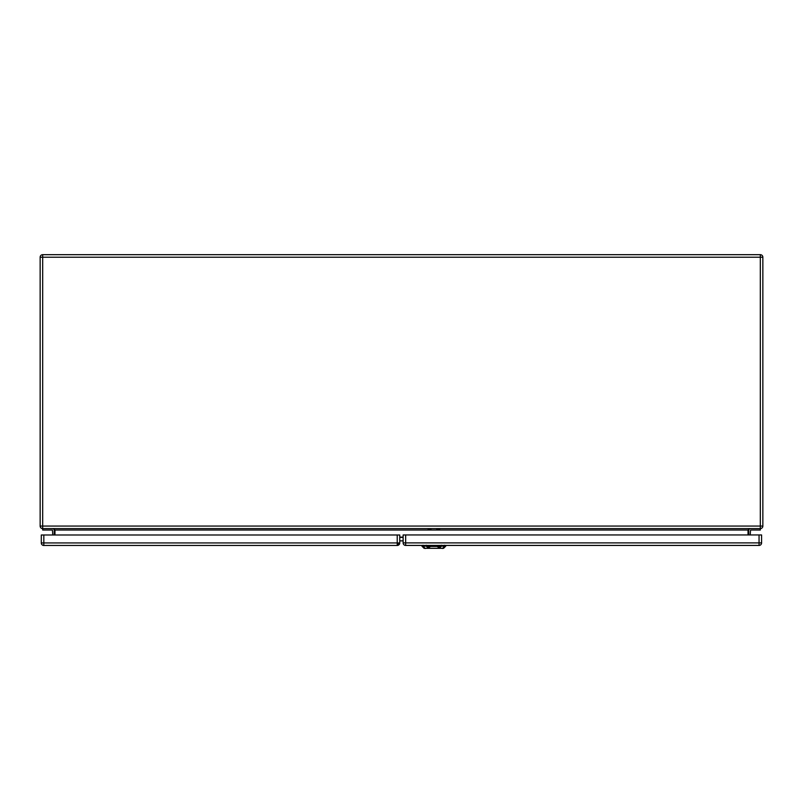 <?xml version="1.0" encoding="UTF-8"?>
<svg xmlns="http://www.w3.org/2000/svg" width="803" height="803" viewBox="0 0 803 803"><rect width="100%" height="100%" fill="white"/><g stroke="black" fill="none" stroke-linecap="round" stroke-linejoin="round"><path stroke-width="1.2" d="M750.203 534.949L750.564 530.03L760.321 530.03L760.321 528.585L42.679 528.585L42.679 530.03L52.436 530.03L52.797 534.989M54.243 534.989L54.243 530.392A1.807 1.807 0 0 0 52.436 528.585M748.757 534.949L748.757 530.392A1.807 1.807 0 0 1 750.564 528.585M42.679 528.585L42.679 526.055L40.15 526.055A2.529 2.529 0 0 0 42.679 528.585A2.529 2.529 0 0 1 40.15 526.055L40.15 257.211A2.529 2.529 0 0 1 42.679 254.681L760.321 254.681A2.529 2.529 0 0 1 762.85 257.211L762.85 526.055A2.529 2.529 0 0 1 760.321 528.585A2.529 2.529 0 0 0 762.85 526.055L760.321 526.055L760.321 257.211L42.679 257.211L42.679 526.055L760.321 526.055L760.321 528.585M54.965 534.989L54.965 530.03L53.52 528.585M748.035 534.949L748.035 530.03L749.48 528.585M403.126 540.871L399.753 540.871M428.089 529.137L428.089 528.585L428.089 529.137M430.98 528.585L430.98 529.227L428.089 529.227M437.755 546.15L429.936 546.15C426.423 546.753 426.644 546.843 430.579 546.421L437.113 546.421C441.038 546.853 441.248 546.763 437.755 546.15L445.755 546.15L445.785 545.428M436.983 546.401L440.385 548.319L427.306 548.319L430.709 546.401M429.936 546.15L421.926 546.15L421.906 545.428M440.385 548.319L443.587 548.319L445.755 546.15M421.926 546.15L424.094 548.319L427.306 548.319M436.712 529.177L436.712 528.585L436.712 529.177M439.602 528.585L439.602 529.257L436.712 529.257M397.585 544.384L399.031 542.938M399.753 534.989L399.753 542.938A2.529 2.529 0 0 1 397.224 545.468L43.824 545.468A2.529 2.529 0 0 1 41.294 542.938L41.294 534.989L399.753 534.989M403.126 542.898L403.126 534.949L761.585 534.949L761.585 542.898A2.529 2.529 0 0 1 759.056 545.428L405.656 545.428A2.529 2.529 0 0 1 403.126 542.898L759.056 542.898L759.056 534.949M399.753 537.127L403.126 537.127M748.035 530.03L54.965 530.03M403.126 537.378L399.753 537.378M762.85 257.211A2.529 2.529 0 0 0 760.321 254.681L760.321 257.211L762.85 257.211M40.15 257.211L42.679 257.211L42.679 254.681M441.419 546.06L439.893 547.746M426.353 546.211L426.323 545.227M423.101 546.211L423.071 545.227M425.229 548.509L422.93 545.96M442.463 548.509L444.762 545.96M444.611 545.227L444.581 546.211M441.329 546.211L441.369 545.227M427.788 547.746L426.263 546.06M43.824 534.989L43.824 542.938L397.224 542.938L397.224 534.989M43.824 542.938L41.294 542.938A2.529 2.529 0 0 0 43.824 545.468L43.824 542.938M399.753 542.938L397.224 542.938L397.224 545.468M405.656 534.949L405.656 545.428M761.585 542.898L759.056 542.898L759.056 545.428M427.337 547.224L429.916 546.532M437.776 546.532L440.365 547.234"/></g></svg>
